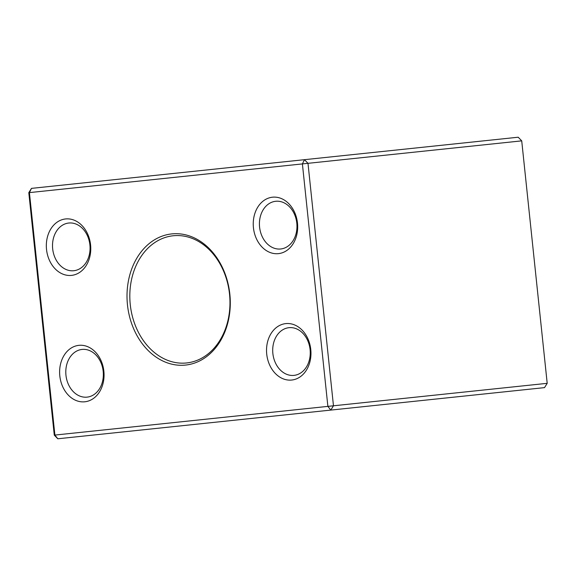 <?xml version="1.0" encoding="UTF-8"?>
<svg xmlns="http://www.w3.org/2000/svg" width="576" height="576" viewBox="0 0 576 576"><rect width="100%" height="100%" fill="white"/><g stroke="black" fill="none" stroke-linecap="round" stroke-linejoin="round"><path stroke-width="0.86" d="M130.262 304.582A63.95 49.903 -96 0 0 186.574 362.959A63.95 49.903 -96 0 0 229.529 294.149A63.95 49.903 -96 0 0 173.21 235.764A63.95 49.903 -96 0 0 130.262 304.582M253.44 227.736A28.375 22.147 84 0 1 283.903 199.822A28.375 22.147 84 0 1 289.044 248.702A28.375 22.147 84 0 1 253.44 227.736M266.724 354.132A28.375 22.147 84 0 1 297.187 326.225A28.375 22.147 84 0 1 302.328 375.106A28.375 22.147 84 0 1 266.724 354.132M59.81 375.883A28.375 22.147 84 0 1 90.281 347.969A28.375 22.147 84 0 1 95.422 396.85A28.375 22.147 84 0 1 59.81 375.883M46.526 249.48A28.375 22.147 84 0 1 76.997 221.573A28.375 22.147 84 0 1 82.138 270.446A28.375 22.147 84 0 1 46.526 249.48M127.469 304.87A65.945 51.466 84 0 1 198.274 240.005A65.945 51.466 84 0 1 210.211 353.599A65.945 51.466 84 0 1 127.469 304.87M547.2 383.328L544.514 387.626L57.802 438.782L54.281 435.139L28.8 192.672L29.419 192.607L31.486 188.374L304.466 159.682L302.4 163.915L29.419 192.607L54.9 435.074L327.881 406.382L302.4 163.915L307.987 163.325L333.468 405.792L547.2 383.328L521.719 140.861L307.987 163.325L304.466 159.682L518.198 137.218L521.719 140.861M327.881 406.382L330.79 410.09L333.468 405.792L327.881 406.382M57.802 438.782L54.9 435.074L54.281 435.139M28.8 192.672L31.486 188.374M52.675 248.839A23.983 18.713 -96 0 0 73.793 270.727A23.983 18.713 -96 0 0 89.899 244.922A23.983 18.713 -96 0 0 68.782 223.027A23.983 18.713 -96 0 0 52.675 248.839M65.959 375.235A23.983 18.713 -96 0 0 87.077 397.13A23.983 18.713 -96 0 0 103.183 371.326A23.983 18.713 -96 0 0 82.066 349.43A23.983 18.713 -96 0 0 65.959 375.235M272.866 353.491A23.983 18.713 -96 0 0 293.99 375.379A23.983 18.713 -96 0 0 310.09 349.574A23.983 18.713 -96 0 0 288.972 327.686A23.983 18.713 -96 0 0 272.866 353.491M259.582 227.088A23.983 18.713 -96 0 0 280.699 248.983A23.983 18.713 -96 0 0 296.806 223.178A23.983 18.713 -96 0 0 275.688 201.283A23.983 18.713 -96 0 0 259.582 227.088"/></g></svg>
